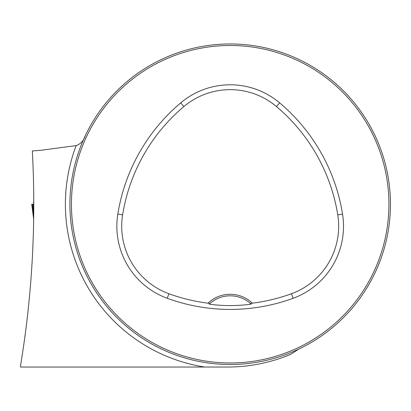 <?xml version="1.0" encoding="UTF-8"?>
<svg xmlns="http://www.w3.org/2000/svg" width="411" height="411" viewBox="0 0 411 411"><rect width="100%" height="100%" fill="white"/><g stroke="black" fill="none" stroke-linecap="round" stroke-linejoin="round"><path stroke-width="0.62" d="M32.356 150.981L32.351 150.96C36.178 223.548 32.248 295.062 20.55 365.507L20.55 367.038L227.637 367.038C249.605 366.997 270.695 362.733 290.896 354.251L283.605 357.118M39.158 367.038L30.45 367.038M390.45 204.226A160.269 160.269 0 0 0 150.046 65.431A160.269 160.269 0 0 0 150.046 343.026A160.269 160.269 0 0 0 390.45 204.226M32.351 150.96L40.869 150.298L76.174 145.586C80.679 143.927 83.716 140.644 85.283 135.738L87.718 130.806M290.896 354.251L298.843 349.042L303.78 346.601M280.394 356.429L277.795 357.262M278.663 356.989L280.04 356.543M179.967 52.027L182.556 51.2M181.698 51.467L180.321 51.909M181.508 356.928L182.556 357.257M182.612 357.277L179.967 356.429M77.982 254.445L77.15 251.845M77.422 252.708L77.864 254.085M382.379 154.012L383.211 156.601M382.939 155.748L382.497 154.372M32.87 161.605L32.921 162.884M209.204 304.161A30.527 30.527 0 0 1 250.391 303.457L252.349 303.184A32.053 32.053 0 0 0 208.012 303.184L209.97 303.457L209.204 304.161C223.019 306.061 237.003 306.061 251.157 304.161L250.391 303.457A30.527 30.527 0 0 1 251.157 304.161M208.012 303.184A178.693 178.693 0 0 1 168.921 293.737A71.843 71.843 0 0 1 122.612 214.855A178.693 178.693 0 0 1 183.876 106.557A71.843 71.843 0 0 1 276.485 106.557A178.693 178.693 0 0 1 337.75 214.855A71.843 71.843 0 0 1 291.445 293.737A178.693 178.693 0 0 1 252.349 303.184M167.251 298.299A183.547 183.547 0 0 0 293.11 298.299A76.703 76.703 0 0 0 342.543 214.085A183.547 183.547 0 0 0 279.619 102.842A76.703 76.703 0 0 0 180.748 102.842A183.547 183.547 0 0 0 117.818 214.085A76.703 76.703 0 0 0 167.251 298.299L168.921 293.737M388.924 204.226A158.744 158.744 0 0 0 150.811 66.752A158.744 158.744 0 0 0 150.811 341.705A158.744 158.744 0 0 0 388.924 204.226M33.471 213.139L32.443 204.226L33.317 204.226L33.661 220.224M33.63 222.048L33.594 220.029M32.443 204.226L31.734 204.226L33.568 218.493M33.743 204.128L31.734 204.226L33.568 218.513M204.704 367.038A164.796 164.796 0 0 1 76.174 145.586M291.445 293.737L293.11 298.299M183.876 106.557L180.748 102.842M122.612 214.855L117.818 214.085M337.75 214.855L342.543 214.085M276.485 106.557L279.619 102.842M33.789 202.34L33.27 202.34"/></g></svg>
